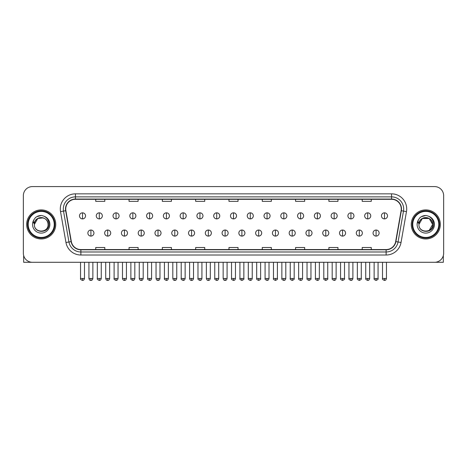 <?xml version="1.0" encoding="UTF-8"?>
<svg xmlns="http://www.w3.org/2000/svg" width="467" height="467" viewBox="0 0 467 467"><rect width="100%" height="100%" fill="white"/><g stroke="black" fill="none" stroke-linecap="round" stroke-linejoin="round"><path stroke-width="0.7" d="M26.683 224.429A14.535 14.535 0 0 0 41.219 238.964A14.535 14.535 0 0 0 55.748 224.429A14.535 14.535 0 0 0 41.219 209.893A14.535 14.535 0 0 0 26.683 224.429A14.535 14.535 0 0 0 41.219 238.964A14.535 14.535 0 0 0 55.748 224.429A14.535 14.535 0 0 0 41.219 209.893A14.535 14.535 0 0 0 26.683 224.429M411.252 224.429A14.535 14.535 0 0 0 425.781 238.964A14.535 14.535 0 0 0 440.317 224.429A14.535 14.535 0 0 0 425.781 209.893A14.535 14.535 0 0 0 411.252 224.429A14.535 14.535 0 0 0 425.781 238.964A14.535 14.535 0 0 0 440.317 224.429A14.535 14.535 0 0 0 425.781 209.893A14.535 14.535 0 0 0 411.252 224.429M65.742 208.988A9.69 9.69 0 0 1 75.432 199.298L391.568 199.298A9.69 9.69 0 0 1 401.112 210.67L395.666 241.556A9.69 9.69 0 0 1 386.121 249.565L80.879 249.565A9.69 9.69 0 0 1 71.334 241.556L65.888 210.67A9.69 9.69 0 0 1 65.742 208.988M65.503 208.988A9.93 9.93 0 0 0 65.654 210.71L71.101 241.597A9.93 9.93 0 0 0 80.879 249.804L386.121 249.804A9.93 9.93 0 0 0 395.899 241.597L401.346 210.71A9.93 9.93 0 0 0 391.568 199.053L75.432 199.053A9.93 9.93 0 0 0 65.503 208.988M60.523 211.615A15.142 15.142 0 0 1 75.432 193.846L391.568 193.846A15.142 15.142 0 0 1 406.477 211.615L401.03 242.501A15.142 15.142 0 0 1 386.121 255.017L80.879 255.017A15.142 15.142 0 0 1 65.97 242.501L60.523 211.615L63.506 211.09A12.113 12.113 0 0 1 75.432 196.876L391.568 196.876A12.113 12.113 0 0 1 403.494 211.09L398.047 241.976A12.113 12.113 0 0 1 386.121 251.987L80.879 251.987A12.113 12.113 0 0 1 68.953 241.976L63.506 211.09A12.113 12.113 0 0 1 63.319 208.988M443.65 195.661A9.083 9.083 0 0 0 434.567 186.578L32.433 186.578A9.083 9.083 0 0 0 23.35 195.661L23.35 253.196A9.083 9.083 0 0 0 32.433 262.285L434.567 262.285A9.083 9.083 0 0 0 443.65 253.196L443.65 195.661L443.65 253.196M395.899 241.597L398.047 241.976L403.494 211.09L406.477 211.615M228.958 199.298L228.958 201.347L238.042 201.347L238.042 199.298M195.65 199.298L195.65 201.347L204.733 201.347L204.733 199.298M162.341 199.298L162.341 201.347L171.424 201.347L171.424 199.298M129.032 199.298L129.032 201.347L138.115 201.347L138.115 199.298M95.723 199.298L95.723 201.347L104.806 201.347L104.806 199.298M262.267 199.298L262.267 201.347L271.35 201.347L271.35 199.298M295.576 199.298L295.576 201.347L304.659 201.347L304.659 199.298M328.885 199.298L328.885 201.347L337.968 201.347L337.968 199.298M362.194 199.298L362.194 201.347L371.277 201.347L371.277 199.298M238.042 249.565L238.042 247.516L228.958 247.516L228.958 249.565M204.733 249.565L204.733 247.516L195.65 247.516L195.65 249.565M171.424 249.565L171.424 247.516L162.341 247.516L162.341 249.565M138.115 249.565L138.115 247.516L129.032 247.516L129.032 249.565M104.806 249.565L104.806 247.516L95.723 247.516L95.723 249.565M271.35 249.565L271.35 247.516L262.267 247.516L262.267 249.565M304.659 249.565L304.659 247.516L295.576 247.516L295.576 249.565M337.968 249.565L337.968 247.516L328.885 247.516L328.885 249.565M371.277 249.565L371.277 247.516L362.194 247.516L362.194 249.565M23.35 195.661L23.35 253.196M434.567 186.578L32.433 186.578M32.433 262.285L434.567 262.285M82.519 212.835A3.03 3.03 0 0 0 79.489 215.859A3.03 3.03 0 0 0 82.519 218.889A3.03 3.03 0 0 0 85.549 215.859A3.03 3.03 0 0 0 82.519 212.835L82.519 218.889A3.03 3.03 0 0 0 85.549 215.859A3.03 3.03 0 0 0 82.519 212.835M90.907 230.033A3.03 3.03 0 0 0 87.878 233.062A3.03 3.03 0 0 0 90.907 236.092A3.03 3.03 0 0 0 93.937 233.062A3.03 3.03 0 0 0 90.907 230.033L90.907 236.092A3.03 3.03 0 0 0 93.937 233.062A3.03 3.03 0 0 0 90.907 230.033M99.296 212.835A3.03 3.03 0 0 0 96.266 215.859A3.03 3.03 0 0 0 99.296 218.889A3.03 3.03 0 0 0 102.326 215.859A3.03 3.03 0 0 0 99.296 212.835L99.296 218.889A3.03 3.03 0 0 0 102.326 215.859A3.03 3.03 0 0 0 99.296 212.835M116.073 212.835A3.03 3.03 0 0 0 113.043 215.859A3.03 3.03 0 0 0 116.073 218.889A3.03 3.03 0 0 0 119.097 215.859A3.03 3.03 0 0 0 116.073 212.835L116.073 218.889A3.03 3.03 0 0 0 119.097 215.859A3.03 3.03 0 0 0 116.073 212.835M132.844 212.835A3.03 3.03 0 0 0 129.82 215.859A3.03 3.03 0 0 0 132.844 218.889A3.03 3.03 0 0 0 135.874 215.859A3.03 3.03 0 0 0 132.844 212.835L132.844 218.889A3.03 3.03 0 0 0 135.874 215.859A3.03 3.03 0 0 0 132.844 212.835M149.621 212.835A3.03 3.03 0 0 0 146.591 215.859A3.03 3.03 0 0 0 149.621 218.889A3.03 3.03 0 0 0 152.651 215.859A3.03 3.03 0 0 0 149.621 212.835L149.621 218.889A3.03 3.03 0 0 0 152.651 215.859A3.03 3.03 0 0 0 149.621 212.835M107.684 230.033A3.03 3.03 0 0 0 104.655 233.062A3.03 3.03 0 0 0 107.684 236.092A3.03 3.03 0 0 0 110.708 233.062A3.03 3.03 0 0 0 107.684 230.033L107.684 236.092A3.03 3.03 0 0 0 110.708 233.062A3.03 3.03 0 0 0 107.684 230.033M124.455 230.033A3.03 3.03 0 0 0 121.432 233.062A3.03 3.03 0 0 0 124.455 236.092A3.03 3.03 0 0 0 127.485 233.062A3.03 3.03 0 0 0 124.455 230.033L124.455 236.092A3.03 3.03 0 0 0 127.485 233.062A3.03 3.03 0 0 0 124.455 230.033M141.232 230.033A3.03 3.03 0 0 0 138.209 233.062A3.03 3.03 0 0 0 141.232 236.092A3.03 3.03 0 0 0 144.262 233.062A3.03 3.03 0 0 0 141.232 230.033L141.232 236.092A3.03 3.03 0 0 0 144.262 233.062A3.03 3.03 0 0 0 141.232 230.033M23.654 255.525L23.654 262.285L58.778 262.285M443.346 255.525L443.346 262.285L408.222 262.285M54.843 224.429A13.625 13.625 0 0 0 41.219 210.804A13.625 13.625 0 0 0 27.588 224.429A13.625 13.625 0 0 0 41.219 238.059A13.625 13.625 0 0 0 54.843 224.429M54.236 224.429A13.023 13.023 0 0 0 41.219 211.411A13.023 13.023 0 0 0 28.195 224.429A13.023 13.023 0 0 0 41.219 237.452A13.023 13.023 0 0 0 54.236 224.429M34.686 222.374L34.36 224.429C33.986 233.728 49.023 233.558 48.977 224.429C49.006 220.652 47.319 217.914 43.921 216.203L41.872 215.526C39.403 215.38 37.232 216.11 35.346 217.704L34.109 219.472C33.361 220.745 33.192 221.977 33.618 223.168L35.825 219.899C37.874 217.844 40.32 217.167 43.157 217.867A6.847 6.847 0 0 0 34.686 222.374M34.371 224.429C33.951 215.602 48.48 215.602 48.06 224.429C48.48 233.261 33.951 233.261 34.371 224.429C33.951 215.602 48.48 215.602 48.06 224.429C48.48 233.261 33.951 233.261 34.371 224.429C33.951 215.602 48.48 215.602 48.06 224.429C48.48 233.261 33.951 233.261 34.371 224.429C33.951 215.602 48.48 215.602 48.06 224.429C48.48 233.261 33.951 233.261 34.371 224.429C33.951 215.602 48.48 215.602 48.06 224.429C48.48 215.602 33.951 215.602 34.371 224.429C33.951 215.602 48.48 215.602 48.06 224.429C48.48 215.602 33.951 215.602 34.371 224.429L37.792 218.503L43.157 217.867C46.215 218.953 47.85 221.142 48.06 224.429C48.48 215.602 33.951 215.602 34.371 224.429L37.792 218.503L43.157 217.867M35.364 217.686L36.753 216.7L41.283 215.503L36.753 216.7L35.364 217.686L36.753 216.7L41.283 215.503L36.753 216.7L35.364 217.686L36.753 216.7L41.283 215.503L36.753 216.7L35.364 217.686L36.753 216.7L41.283 215.503L36.753 216.7L35.364 217.686L36.753 216.7L41.283 215.503L36.753 216.7L35.364 217.686L36.753 216.7L41.283 215.503L36.753 216.7L35.364 217.686L36.753 216.7L41.283 215.503M439.412 224.429A13.625 13.625 0 0 0 425.781 210.804A13.625 13.625 0 0 0 412.157 224.429A13.625 13.625 0 0 0 425.781 238.059A13.625 13.625 0 0 0 439.412 224.429M438.805 224.429A13.023 13.023 0 0 0 425.781 211.411A13.023 13.023 0 0 0 412.764 224.429A13.023 13.023 0 0 0 425.781 237.452A13.023 13.023 0 0 0 438.805 224.429M419.255 222.374L418.928 224.429C418.555 233.728 433.592 233.558 433.545 224.429C433.574 220.652 431.887 217.914 428.49 216.203L426.441 215.526C423.972 215.38 421.8 216.11 419.915 217.704L418.677 219.472C417.93 220.745 417.761 221.977 418.187 223.168L420.393 219.899C422.442 217.844 424.888 217.167 427.725 217.867A6.847 6.847 0 0 0 419.255 222.374L418.94 224.429C418.52 215.602 433.049 215.602 432.629 224.429L429.208 230.359L432.629 224.429C433.049 233.261 418.52 233.261 418.94 224.429C418.52 215.602 433.049 215.602 432.629 224.429C433.049 233.261 418.52 233.261 418.94 224.429C418.52 215.602 433.049 215.602 432.629 224.429C433.049 233.261 418.52 233.261 418.94 224.429C418.52 215.602 433.049 215.602 432.629 224.429C433.049 233.261 418.52 233.261 418.94 224.429C418.52 215.602 433.049 215.602 432.629 224.429L429.208 230.359M432.629 224.429C432.419 221.142 430.784 218.953 427.725 217.867L429.208 218.503L432.629 224.429C433.049 215.602 418.52 215.602 418.94 224.429C418.52 215.602 433.049 215.602 432.629 224.429C433.049 215.602 418.52 215.602 418.94 224.429C418.52 215.602 433.049 215.602 432.629 224.429C433.049 215.602 418.52 215.602 418.94 224.429L422.361 218.503L429.208 218.503M419.932 217.686L421.322 216.7L425.851 215.503L421.322 216.7L419.932 217.686L421.322 216.7L425.851 215.503L421.322 216.7L419.932 217.686L421.322 216.7L425.851 215.503L421.322 216.7L419.932 217.686L421.322 216.7L425.851 215.503L421.322 216.7L419.932 217.686L421.322 216.7L425.851 215.503L421.322 216.7L419.932 217.686L421.322 216.7L425.851 215.503L421.322 216.7L419.932 217.686L421.322 216.7L425.851 215.503M166.398 212.835A3.03 3.03 0 0 0 163.368 215.859A3.03 3.03 0 0 0 166.398 218.889A3.03 3.03 0 0 0 169.428 215.859A3.03 3.03 0 0 0 166.398 212.835L166.398 218.889A3.03 3.03 0 0 0 169.428 215.859A3.03 3.03 0 0 0 166.398 212.835M183.175 212.835A3.03 3.03 0 0 0 180.145 215.859A3.03 3.03 0 0 0 183.175 218.889A3.03 3.03 0 0 0 186.199 215.859A3.03 3.03 0 0 0 183.175 212.835L183.175 218.889A3.03 3.03 0 0 0 186.199 215.859A3.03 3.03 0 0 0 183.175 212.835M199.946 212.835A3.03 3.03 0 0 0 196.922 215.859A3.03 3.03 0 0 0 199.946 218.889A3.03 3.03 0 0 0 202.976 215.859A3.03 3.03 0 0 0 199.946 212.835L199.946 218.889A3.03 3.03 0 0 0 202.976 215.859A3.03 3.03 0 0 0 199.946 212.835M158.009 230.033A3.03 3.03 0 0 0 154.98 233.062A3.03 3.03 0 0 0 158.009 236.092A3.03 3.03 0 0 0 161.039 233.062A3.03 3.03 0 0 0 158.009 230.033L158.009 236.092A3.03 3.03 0 0 0 161.039 233.062A3.03 3.03 0 0 0 158.009 230.033M174.786 230.033A3.03 3.03 0 0 0 171.757 233.062A3.03 3.03 0 0 0 174.786 236.092A3.03 3.03 0 0 0 177.816 233.062A3.03 3.03 0 0 0 174.786 230.033L174.786 236.092A3.03 3.03 0 0 0 177.816 233.062A3.03 3.03 0 0 0 174.786 230.033M191.563 230.033A3.03 3.03 0 0 0 188.534 233.062A3.03 3.03 0 0 0 191.563 236.092A3.03 3.03 0 0 0 194.587 233.062A3.03 3.03 0 0 0 191.563 230.033L191.563 236.092A3.03 3.03 0 0 0 194.587 233.062A3.03 3.03 0 0 0 191.563 230.033M216.723 212.835A3.03 3.03 0 0 0 213.693 215.859A3.03 3.03 0 0 0 216.723 218.889A3.03 3.03 0 0 0 219.753 215.859A3.03 3.03 0 0 0 216.723 212.835L216.723 218.889A3.03 3.03 0 0 0 219.753 215.859A3.03 3.03 0 0 0 216.723 212.835M233.5 212.835A3.03 3.03 0 0 0 230.47 215.859A3.03 3.03 0 0 0 233.5 218.889A3.03 3.03 0 0 0 236.53 215.859A3.03 3.03 0 0 0 233.5 212.835L233.5 218.889A3.03 3.03 0 0 0 236.53 215.859A3.03 3.03 0 0 0 233.5 212.835M250.277 212.835A3.03 3.03 0 0 0 247.247 215.859A3.03 3.03 0 0 0 250.277 218.889A3.03 3.03 0 0 0 253.307 215.859A3.03 3.03 0 0 0 250.277 212.835L250.277 218.889A3.03 3.03 0 0 0 253.307 215.859A3.03 3.03 0 0 0 250.277 212.835M267.054 212.835A3.03 3.03 0 0 0 264.024 215.859A3.03 3.03 0 0 0 267.054 218.889A3.03 3.03 0 0 0 270.078 215.859A3.03 3.03 0 0 0 267.054 212.835L267.054 218.889A3.03 3.03 0 0 0 270.078 215.859A3.03 3.03 0 0 0 267.054 212.835M283.825 212.835A3.03 3.03 0 0 0 280.801 215.859A3.03 3.03 0 0 0 283.825 218.889A3.03 3.03 0 0 0 286.855 215.859A3.03 3.03 0 0 0 283.825 212.835L283.825 218.889A3.03 3.03 0 0 0 286.855 215.859A3.03 3.03 0 0 0 283.825 212.835M208.335 230.033A3.03 3.03 0 0 0 205.311 233.062A3.03 3.03 0 0 0 208.335 236.092A3.03 3.03 0 0 0 211.364 233.062A3.03 3.03 0 0 0 208.335 230.033L208.335 236.092A3.03 3.03 0 0 0 211.364 233.062A3.03 3.03 0 0 0 208.335 230.033M225.112 230.033A3.03 3.03 0 0 0 222.082 233.062A3.03 3.03 0 0 0 225.112 236.092A3.03 3.03 0 0 0 228.141 233.062A3.03 3.03 0 0 0 225.112 230.033L225.112 236.092A3.03 3.03 0 0 0 228.141 233.062A3.03 3.03 0 0 0 225.112 230.033M241.888 230.033A3.03 3.03 0 0 0 238.859 233.062A3.03 3.03 0 0 0 241.888 236.092A3.03 3.03 0 0 0 244.918 233.062A3.03 3.03 0 0 0 241.888 230.033L241.888 236.092A3.03 3.03 0 0 0 244.918 233.062A3.03 3.03 0 0 0 241.888 230.033M258.665 230.033A3.03 3.03 0 0 0 255.636 233.062A3.03 3.03 0 0 0 258.665 236.092A3.03 3.03 0 0 0 261.689 233.062A3.03 3.03 0 0 0 258.665 230.033L258.665 236.092A3.03 3.03 0 0 0 261.689 233.062A3.03 3.03 0 0 0 258.665 230.033M275.437 230.033A3.03 3.03 0 0 0 272.413 233.062A3.03 3.03 0 0 0 275.437 236.092A3.03 3.03 0 0 0 278.466 233.062A3.03 3.03 0 0 0 275.437 230.033L275.437 236.092A3.03 3.03 0 0 0 278.466 233.062A3.03 3.03 0 0 0 275.437 230.033M300.602 212.835A3.03 3.03 0 0 0 297.572 215.859A3.03 3.03 0 0 0 300.602 218.889A3.03 3.03 0 0 0 303.632 215.859A3.03 3.03 0 0 0 300.602 212.835L300.602 218.889A3.03 3.03 0 0 0 303.632 215.859A3.03 3.03 0 0 0 300.602 212.835M317.379 212.835A3.03 3.03 0 0 0 314.349 215.859A3.03 3.03 0 0 0 317.379 218.889A3.03 3.03 0 0 0 320.409 215.859A3.03 3.03 0 0 0 317.379 212.835L317.379 218.889A3.03 3.03 0 0 0 320.409 215.859A3.03 3.03 0 0 0 317.379 212.835M334.156 212.835A3.03 3.03 0 0 0 331.126 215.859A3.03 3.03 0 0 0 334.156 218.889A3.03 3.03 0 0 0 337.18 215.859A3.03 3.03 0 0 0 334.156 212.835L334.156 218.889A3.03 3.03 0 0 0 337.18 215.859A3.03 3.03 0 0 0 334.156 212.835M350.927 212.835A3.03 3.03 0 0 0 347.903 215.859A3.03 3.03 0 0 0 350.927 218.889A3.03 3.03 0 0 0 353.957 215.859A3.03 3.03 0 0 0 350.927 212.835L350.927 218.889A3.03 3.03 0 0 0 353.957 215.859A3.03 3.03 0 0 0 350.927 212.835M367.704 212.835A3.03 3.03 0 0 0 364.674 215.859A3.03 3.03 0 0 0 367.704 218.889A3.03 3.03 0 0 0 370.734 215.859A3.03 3.03 0 0 0 367.704 212.835L367.704 218.889A3.03 3.03 0 0 0 370.734 215.859A3.03 3.03 0 0 0 367.704 212.835M384.481 212.835A3.03 3.03 0 0 0 381.451 215.859A3.03 3.03 0 0 0 384.481 218.889A3.03 3.03 0 0 0 387.511 215.859A3.03 3.03 0 0 0 384.481 212.835L384.481 218.889A3.03 3.03 0 0 0 387.511 215.859A3.03 3.03 0 0 0 384.481 212.835M292.214 230.033A3.03 3.03 0 0 0 289.184 233.062A3.03 3.03 0 0 0 292.214 236.092A3.03 3.03 0 0 0 295.243 233.062A3.03 3.03 0 0 0 292.214 230.033L292.214 236.092A3.03 3.03 0 0 0 295.243 233.062A3.03 3.03 0 0 0 292.214 230.033M308.991 230.033A3.03 3.03 0 0 0 305.961 233.062A3.03 3.03 0 0 0 308.991 236.092A3.03 3.03 0 0 0 312.02 233.062A3.03 3.03 0 0 0 308.991 230.033L308.991 236.092A3.03 3.03 0 0 0 312.02 233.062A3.03 3.03 0 0 0 308.991 230.033M325.768 230.033A3.03 3.03 0 0 0 322.738 233.062A3.03 3.03 0 0 0 325.768 236.092A3.03 3.03 0 0 0 328.791 233.062A3.03 3.03 0 0 0 325.768 230.033L325.768 236.092A3.03 3.03 0 0 0 328.791 233.062A3.03 3.03 0 0 0 325.768 230.033M342.544 230.033A3.03 3.03 0 0 0 339.515 233.062A3.03 3.03 0 0 0 342.544 236.092A3.03 3.03 0 0 0 345.568 233.062A3.03 3.03 0 0 0 342.544 230.033L342.544 236.092A3.03 3.03 0 0 0 345.568 233.062A3.03 3.03 0 0 0 342.544 230.033M359.316 230.033A3.03 3.03 0 0 0 356.292 233.062A3.03 3.03 0 0 0 359.316 236.092A3.03 3.03 0 0 0 362.345 233.062A3.03 3.03 0 0 0 359.316 230.033L359.316 236.092A3.03 3.03 0 0 0 362.345 233.062A3.03 3.03 0 0 0 359.316 230.033M376.093 230.033A3.03 3.03 0 0 0 373.063 233.062A3.03 3.03 0 0 0 376.093 236.092A3.03 3.03 0 0 0 379.122 233.062A3.03 3.03 0 0 0 376.093 230.033L376.093 236.092A3.03 3.03 0 0 0 379.122 233.062A3.03 3.03 0 0 0 376.093 230.033M391.568 193.846L391.568 199.053M63.506 211.09L65.654 210.71M80.879 255.017L80.879 249.804M386.121 249.804L386.121 255.017M65.97 242.501L71.101 241.597M401.346 210.71L403.494 211.09M75.432 193.846L75.432 199.053M398.047 241.976L401.03 242.501M82.519 278.455L80.552 278.455C80.149 279.079 80.809 279.739 82.519 280.422L82.519 278.455L84.486 278.455L84.486 262.285M90.907 278.455L88.94 278.455C89.285 279.856 89.938 280.509 90.907 280.422L90.907 278.455L92.875 278.455L92.875 262.285M99.296 278.455L97.329 278.455C96.926 279.079 97.585 279.739 99.296 280.422L99.296 278.455L101.263 278.455L101.263 262.285M116.073 278.455L114.1 278.455C113.703 279.079 114.357 279.739 116.073 280.422L116.073 278.455L118.04 278.455L118.04 262.285M132.844 278.455L130.877 278.455C130.48 279.079 131.134 279.739 132.844 280.422L132.844 278.455L134.817 278.455L134.817 262.285M149.621 278.455L147.654 278.455C147.257 279.079 147.911 279.739 149.621 280.422L149.621 278.455L151.588 278.455L151.588 262.285M107.684 278.455L105.717 278.455C106.056 279.856 106.715 280.509 107.684 280.422L107.684 278.455L109.652 278.455L109.652 262.285M124.455 278.455L122.488 278.455C122.833 279.856 123.492 280.509 124.455 280.422L124.455 278.455L126.429 278.455L126.429 262.285M141.232 278.455L139.265 278.455C139.61 279.856 140.263 280.509 141.232 280.422L141.232 278.455L143.2 278.455L143.2 262.285M34.109 219.472A8.663 8.663 0 0 0 41.219 233.091A8.663 8.663 0 0 0 43.921 216.203M418.677 219.472A8.663 8.663 0 0 0 425.781 233.091A8.663 8.663 0 0 0 428.49 216.203M166.398 278.455L164.431 278.455C164.028 279.079 164.688 279.739 166.398 280.422L166.398 278.455L168.365 278.455L168.365 262.285M183.175 278.455L181.202 278.455C180.805 279.079 181.459 279.739 183.175 280.422L183.175 278.455L185.142 278.455L185.142 262.285M199.946 278.455L197.979 278.455C197.582 279.079 198.236 279.739 199.946 280.422L199.946 278.455L201.919 278.455L201.919 262.285M158.009 278.455L156.042 278.455C156.387 279.856 157.04 280.509 158.009 280.422L158.009 278.455L159.977 278.455L159.977 262.285M174.786 278.455L172.819 278.455C173.158 279.856 173.817 280.509 174.786 280.422L174.786 278.455L176.754 278.455L176.754 262.285M191.563 278.455L189.59 278.455C189.935 279.856 190.594 280.509 191.563 280.422L191.563 278.455L193.531 278.455L193.531 262.285M216.723 278.455L214.756 278.455C214.359 279.079 215.013 279.739 216.723 280.422L216.723 278.455L218.69 278.455L218.69 262.285M233.5 278.455L231.533 278.455C231.13 279.079 231.79 279.739 233.5 280.422L233.5 278.455L235.467 278.455L235.467 262.285M250.277 278.455L248.31 278.455C247.907 279.079 248.567 279.739 250.277 280.422L250.277 278.455L252.244 278.455L252.244 262.285M267.054 278.455L265.081 278.455C264.684 279.079 265.338 279.739 267.054 280.422L267.054 278.455L269.021 278.455L269.021 262.285M283.825 278.455L281.858 278.455C281.461 279.079 282.115 279.739 283.825 280.422L283.825 278.455L285.798 278.455L285.798 262.285M208.335 278.455L206.367 278.455C206.712 279.856 207.366 280.509 208.335 280.422L208.335 278.455L210.308 278.455L210.308 262.285M225.112 278.455L223.144 278.455C223.489 279.856 224.142 280.509 225.112 280.422L225.112 278.455L227.079 278.455L227.079 262.285M241.888 278.455L239.921 278.455C239.518 279.079 240.178 279.739 241.888 280.422L241.888 278.455L243.856 278.455L243.856 262.285M258.665 278.455L256.692 278.455C256.295 279.079 256.949 279.739 258.665 280.422L258.665 278.455L260.633 278.455L260.633 262.285M275.437 278.455L273.469 278.455C273.072 279.079 273.726 279.739 275.437 280.422L275.437 278.455L277.41 278.455L277.41 262.285M300.602 278.455L298.635 278.455C298.238 279.079 298.892 279.739 300.602 280.422L300.602 278.455L302.569 278.455L302.569 262.285M317.379 278.455L315.412 278.455C315.009 279.079 315.669 279.739 317.379 280.422L317.379 278.455L319.346 278.455L319.346 262.285M334.156 278.455L332.183 278.455C331.786 279.079 332.44 279.739 334.156 280.422L334.156 278.455L336.123 278.455L336.123 262.285M350.927 278.455L348.96 278.455C348.563 279.079 349.217 279.739 350.927 280.422L350.927 278.455L352.9 278.455L352.9 262.285M367.704 278.455L365.737 278.455C365.34 279.079 365.994 279.739 367.704 280.422L367.704 278.455L369.671 278.455L369.671 262.285M384.481 278.455L382.514 278.455C382.111 279.079 382.771 279.739 384.481 280.422L384.481 278.455L386.448 278.455L386.448 262.285M292.214 278.455L290.246 278.455C289.849 279.079 290.503 279.739 292.214 280.422L292.214 278.455L294.181 278.455L294.181 262.285M308.991 278.455L307.023 278.455C306.621 279.079 307.28 279.739 308.991 280.422L308.991 278.455L310.958 278.455L310.958 262.285M325.768 278.455L323.8 278.455C323.397 279.079 324.057 279.739 325.768 280.422L325.768 278.455L327.735 278.455L327.735 262.285M342.544 278.455L340.571 278.455C340.174 279.079 340.828 279.739 342.544 280.422L342.544 278.455L344.512 278.455L344.512 262.285M359.316 278.455L357.348 278.455C356.951 279.079 357.605 279.739 359.316 280.422L359.316 278.455L361.283 278.455L361.283 262.285M376.093 278.455L374.125 278.455C373.723 279.079 374.382 279.739 376.093 280.422L376.093 278.455L378.06 278.455L378.06 262.285M80.552 278.455L80.552 262.285M84.486 278.455C84.142 279.856 83.488 280.509 82.519 280.422M88.94 278.455L88.94 262.285M92.875 278.455C92.53 279.856 91.876 280.509 90.907 280.422M97.329 278.455L97.329 262.285M101.263 278.455C100.919 279.856 100.265 280.509 99.296 280.422M114.1 278.455L114.1 262.285M118.04 278.455C117.696 279.856 117.042 280.509 116.073 280.422M130.877 278.455L130.877 262.285M134.817 278.455C134.473 279.856 133.813 280.509 132.844 280.422M147.654 278.455L147.654 262.285M151.588 278.455C151.244 279.856 150.59 280.509 149.621 280.422M105.717 278.455L105.717 262.285M109.652 278.455C109.307 279.856 108.653 280.509 107.684 280.422M122.488 278.455L122.488 262.285M126.429 278.455C126.084 279.856 125.425 280.509 124.455 280.422M139.265 278.455L139.265 262.285M143.2 278.455C142.861 279.856 142.201 280.509 141.232 280.422M164.431 278.455L164.431 262.285M168.365 278.455C168.021 279.856 167.367 280.509 166.398 280.422M181.202 278.455L181.202 262.285M185.142 278.455C184.798 279.856 184.144 280.509 183.175 280.422M197.979 278.455L197.979 262.285M201.919 278.455C201.575 279.856 200.915 280.509 199.946 280.422M156.042 278.455L156.042 262.285M159.977 278.455C159.632 279.856 158.978 280.509 158.009 280.422M172.819 278.455L172.819 262.285M176.754 278.455C176.409 279.856 175.755 280.509 174.786 280.422M189.59 278.455L189.59 262.285M193.531 278.455C193.186 279.856 192.527 280.509 191.563 280.422M214.756 278.455L214.756 262.285M218.69 278.455C218.352 279.856 217.692 280.509 216.723 280.422M231.533 278.455L231.533 262.285M235.467 278.455C235.123 279.856 234.469 280.509 233.5 280.422M248.31 278.455L248.31 262.285M252.244 278.455C251.9 279.856 251.246 280.509 250.277 280.422M265.081 278.455L265.081 262.285M269.021 278.455C268.677 279.856 268.017 280.509 267.054 280.422M281.858 278.455L281.858 262.285M285.798 278.455C285.454 279.856 284.794 280.509 283.825 280.422M206.367 278.455L206.367 262.285M210.308 278.455C209.963 279.856 209.304 280.509 208.335 280.422M223.144 278.455L223.144 262.285M227.079 278.455C226.734 279.856 226.081 280.509 225.112 280.422M239.921 278.455L239.921 262.285M243.856 278.455C244.253 279.079 243.599 279.739 241.888 280.422M256.692 278.455L256.692 262.285M260.633 278.455C261.03 279.079 260.376 279.739 258.665 280.422M273.469 278.455L273.469 262.285M277.41 278.455C277.807 279.079 277.153 279.739 275.437 280.422M298.635 278.455L298.635 262.285M302.569 278.455C302.225 279.856 301.571 280.509 300.602 280.422M315.412 278.455L315.412 262.285M319.346 278.455C319.002 279.856 318.348 280.509 317.379 280.422M332.183 278.455L332.183 262.285M336.123 278.455C335.779 279.856 335.125 280.509 334.156 280.422M348.96 278.455L348.96 262.285M352.9 278.455C352.556 279.856 351.896 280.509 350.927 280.422M365.737 278.455L365.737 262.285M369.671 278.455C369.333 279.856 368.673 280.509 367.704 280.422M382.514 278.455L382.514 262.285M386.448 278.455C386.104 279.856 385.45 280.509 384.481 280.422M290.246 278.455L290.246 262.285M294.181 278.455C294.584 279.079 293.924 279.739 292.214 280.422M307.023 278.455L307.023 262.285M310.958 278.455C311.361 279.079 310.701 279.739 308.991 280.422M323.8 278.455L323.8 262.285M327.735 278.455C328.132 279.079 327.478 279.739 325.768 280.422M340.571 278.455L340.571 262.285M344.512 278.455C344.909 279.079 344.255 279.739 342.544 280.422M357.348 278.455L357.348 262.285M361.283 278.455C361.686 279.079 361.032 279.739 359.316 280.422M374.125 278.455L374.125 262.285M378.06 278.455C378.463 279.079 377.803 279.739 376.093 280.422"/></g></svg>
